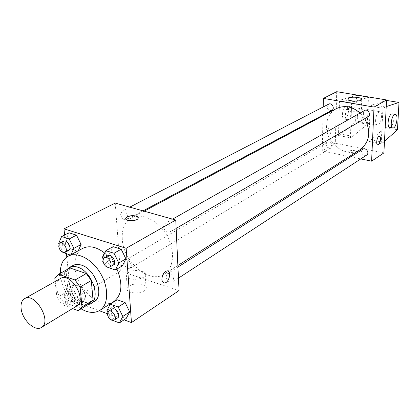 <?xml version="1.0" encoding="UTF-8"?>
<svg xmlns="http://www.w3.org/2000/svg" width="420" height="420" viewBox="0 0 420 420"><rect width="100%" height="100%" fill="white"/><g stroke="black" fill="none" stroke-linecap="round" stroke-linejoin="round"><path stroke-width="0.32" stroke-dasharray="2.1 1.58" d="M76.566 306.127C70.108 310.606 57.608 299.192 56.81 288.262C56.401 283.542 57.619 280.298 60.464 278.523M90.085 303.293L89.066 303.823L72.933 297.927L61.803 304.531L72.566 308.553M55.172 281.489L56.9 297.649L61.803 304.531M54.81 278.087L66.129 271.787L68.087 291.144L56.9 297.649M66.129 271.787L69.584 268.154M72.933 297.927L68.087 291.144M66.707 269.745C57.545 279.877 73.946 308.002 87.281 305.014M94.059 301.644C85.412 307.666 68.927 292.798 67.967 278.423C67.468 272.186 69.137 267.876 72.975 265.503M89.066 303.823L78.015 310.595M81.06 308.826C69.562 300.993 62.706 289.984 60.496 275.804L60.328 273.284M113.789 301.597C100.769 310.779 76.293 289.007 74.965 267.734C74.251 258.384 76.839 251.921 82.73 248.357M104.727 253.113C109.814 257.308 113.888 262.621 116.954 269.047M102.543 257.712L109.704 253.67L113.069 246.65L109.704 253.67L114.35 263.193L122.414 265.829L114.35 263.193L107.242 267.32M106.932 310.643L113.873 306.233L117.18 299.759L113.873 306.233L118.398 315.467L126.278 318.355L118.398 315.467L111.505 319.961L113.09 320.549M64.601 235.001L66.486 253.79M66.812 257.045L71.148 300.379L99.267 310.721M107.383 313.709L124.042 319.835M58.69 243.432L65.993 239.657L68.943 232.78L65.993 239.657L70.518 248.866L78.046 251.323L78.304 250.74L78.046 251.323L70.812 255.229L71.069 254.636M85.88 296.147L81.422 287.086L74.004 284.461L71.096 290.819L75.505 299.764L82.871 302.463L85.88 296.147L81.422 287.086L74.004 284.461L71.096 290.819L75.505 299.764L82.871 302.463L85.88 296.147L78.845 300.373L74.34 291.239L66.906 288.561L64.013 294.95L68.471 303.97L75.862 306.716L78.845 300.373M122.257 239.001C121.732 228.931 124.819 221.897 131.513 217.901C141.572 212.336 157.946 220.122 166.603 235.106C175.387 250.016 174.106 268.102 164.309 274.118C149.63 284.487 123.107 261.833 122.257 239.001M115.238 203.075L120.33 271.11L179.051 290.572M166.073 276.748L167.286 273.887C170.72 271.404 176.169 279.925 172.494 282.041C169.291 282.807 167.15 281.043 166.073 276.748M163.433 226.695L164.866 223.498C168.614 221.093 173.77 230.071 169.801 232.087C166.567 232.79 164.446 230.99 163.433 226.695M120.608 214.373L122.01 211.171C125.596 209.039 130.305 217.896 126.514 219.639C123.543 220.185 121.574 218.431 120.608 214.373M131.292 265.466C130.273 261.408 128.294 259.675 125.349 260.258C121.779 262.096 126.788 270.575 130.111 268.328L131.292 265.466M120.33 271.11L71.148 300.379M129.491 285.947L127.302 288.335C124.829 294.242 144.643 294.488 146.108 288.561C147.998 284.072 135.172 282.088 129.491 285.947M110.103 255.234C109.856 253.06 108.943 251.89 107.368 251.716C102.506 251.228 99.787 263.382 104.774 263.288C108.082 262.563 109.856 259.875 110.103 255.234C109.856 253.066 108.948 251.89 107.368 251.722C102.506 251.234 99.787 263.387 104.78 263.293C108.087 262.563 109.862 259.875 110.103 255.234M163.795 282.828L162.466 281.652L161.884 279.389C162.22 274.533 163.973 271.682 167.144 270.832L167.748 270.926M128.536 272.512L126.331 274.848C123.827 280.618 143.771 280.854 145.262 275.063C147.173 270.674 134.264 268.742 128.536 272.512M138.243 217.786L138.159 218.279C137.298 221.277 125.575 221.65 125.711 218.673M360.203 149.62C346.81 158.949 325.427 143.446 326.56 125.695C326.933 117.905 330.183 112.224 336.31 108.659M360.113 113.022L364.754 118.676M332.294 145.614C331.732 142.527 330.146 141.33 327.521 142.034C324.25 143.761 327.941 149.987 331.028 147.95L332.294 145.614M368.078 116.744C365.269 117.521 363.594 116.298 363.058 113.08L364.518 110.528M331.837 110.365C329.212 111.006 327.647 109.793 327.133 106.727L328.613 104.155M366.629 155.09C363.825 155.957 362.119 154.765 361.52 151.515L362.775 149.189M323.195 106.958L323.017 115.059M323.001 115.757L322.235 150.953L349.298 156.55M350.768 156.854L360.769 158.923M348.338 108.712L347.587 109.436C346.316 112.019 360.78 112.791 361.337 110.161C362.407 108.019 351.414 106.806 348.338 108.712M379.475 136.222L379.344 136.211C377.165 135.975 375.532 144.659 377.722 144.842M354.916 150.675C351.661 150.234 349.571 150.565 348.658 151.662C347.865 153.505 356.869 154.072 357.231 152.197L354.916 150.675L357.231 152.192C356.869 154.066 347.865 153.505 348.658 151.662C349.571 150.559 351.661 150.229 354.916 150.675M336.719 91.686L335.286 143.183L322.235 150.953M335.286 143.183L383.901 152.901M329.332 126.992C326.839 130.352 326.571 133.093 328.54 135.219C330.992 135.476 332.435 126.698 329.915 126.83L329.332 126.992L329.915 126.83C332.441 126.698 330.997 135.476 328.54 135.219C326.576 133.098 326.839 130.352 329.338 126.992M350.438 137.797L352.784 136.385L367.332 124.215L368.461 97.377L354.029 101.619L351.65 102.9L350.438 137.797L338.478 135.471L340.856 134.08L355.593 122.062L356.575 95.403L341.901 99.556L339.486 100.816L338.478 135.471M351.65 102.9L339.486 100.816M386.227 106.596L382.919 108.26L370.256 106.092L368.739 141.356L381.187 143.777L384.479 141.377M382.919 108.26L381.187 143.777M375.601 120.215C376.152 115.253 377.512 112.424 379.685 111.715C383.329 111.452 381.019 125.465 377.491 125.118C376.178 124.913 375.548 123.281 375.601 120.215M370.256 106.092L372.582 104.78L386.536 100.427M386.642 100.391L385.276 127.507L371.033 139.912L368.739 141.356M357.294 116.923C357.268 119.952 357.935 121.574 359.284 121.79C361.515 121.097 362.885 118.314 363.4 113.437C363.437 110.392 362.775 108.759 361.41 108.533C359.179 109.221 357.808 112.014 357.294 116.923M348.653 106.675C345.182 108.224 344.048 119.91 347.382 119.611C351.094 119.999 353.283 106.239 349.466 106.454L348.653 106.675M345.692 106.155C342.206 107.704 341.087 119.364 344.437 119.075C348.164 119.464 350.338 105.73 346.505 105.94L345.692 106.155M389.865 127.381C391.997 126.651 393.351 123.8 393.923 118.839C394.018 116.093 393.53 114.461 392.464 113.936M385.203 106.932L372.582 104.78M368.461 97.377L356.575 95.403M354.029 101.619L341.901 99.556M397.472 129.743L385.276 127.507M367.332 124.215L355.593 122.062M383.439 142.306L371.033 139.912M352.784 136.385L340.856 134.08M67.725 296.31L68.849 293.302C72.145 291.081 77.495 300.143 73.962 301.969C70.985 302.51 68.906 300.62 67.725 296.31M81.422 287.086L74.34 291.239M74.004 284.461L66.906 288.561M71.096 290.819L64.013 294.95M75.505 299.764L68.471 303.97M82.871 302.463L75.862 306.716M64.145 298.41L65.263 295.397C68.555 293.176 73.93 302.284 70.397 304.101C67.42 304.637 65.336 302.741 64.145 298.41M107.73 312.27L111.505 319.961M117.637 317.914C114.387 318.612 112.145 316.669 110.906 312.097L112.051 309.12M113.873 306.233L118.398 315.467M59.11 244.288L63.163 252.515M70.292 255.055L70.812 255.229M68.675 250.425C65.667 250.908 63.604 248.992 62.48 244.666L62.711 242.592L63.803 241.322M65.993 239.657L70.518 248.866L63.263 252.725M70.518 248.866L78.046 251.323M103.226 259.109L107.132 267.099M113.305 264.957C110.008 265.598 107.777 263.623 106.607 259.035L107.977 255.696M109.704 253.67L114.35 263.193M126.331 274.848L127.302 288.335M145.262 275.063L146.108 288.561M144.134 211.171L131.513 217.901M177.881 265.493L164.309 274.118M130.111 268.328L331.028 147.95M125.349 260.258L327.521 142.034M172.578 219.135L164.866 223.498M176.148 228.401L169.801 232.087M129.775 207.144L122.01 211.171M143.021 210.856L126.514 219.639M177.954 267.083L167.286 273.887M178.474 278.135L172.494 282.041M347.923 99.199L347.587 109.436M361.756 99.524L361.337 110.161M379.685 111.715L361.41 108.533M377.491 125.118L359.284 121.79M344.437 119.075L347.382 119.611M346.505 105.94L349.466 106.454M392.994 127.953L392.627 127.885M68.849 293.302L65.263 295.397M73.962 301.969L70.397 304.101"/><path stroke-width="0.63" d="M21.137 308.6C20.622 303.733 21.777 300.416 24.596 298.646C34.976 291.779 52.484 321.788 41.396 327.448C34.996 331.916 22.181 319.877 21.137 308.6M24.596 298.646L60.464 278.523C70.938 271.656 87.701 300.389 76.566 306.127L41.396 327.448M72.566 308.553L78.015 310.595L79.034 310.065L81.995 306.931L80.105 287.06L75.044 279.998L58.627 274.244L54.81 278.087L55.172 281.489M75.044 279.998L86.294 273.546L69.962 267.955L58.627 274.244M58.249 274.439L69.962 267.955M86.294 273.546L91.298 280.507L80.105 287.06M79.034 310.065L90.085 303.293L93.056 300.169L91.298 280.507M87.281 305.014L90.442 303.865C101.273 298.452 91.959 271.205 77.737 267.199C74.503 266.138 71.678 266.259 69.263 267.561L66.707 269.745M69.263 267.561L72.975 265.503C75.39 264.201 78.215 264.08 81.443 265.13C95.645 269.089 104.89 296.226 94.059 301.644L90.442 303.865M93.056 300.169L81.995 306.931M60.328 273.284C60.223 265.046 62.822 259.361 68.124 256.226C77.065 251.213 92.248 259.109 100.621 273.599C109.111 288.015 108.512 305.119 99.745 310.438C94.406 313.509 88.179 312.968 81.06 308.826M68.124 256.226L82.73 248.357C89.192 245.233 96.527 246.818 104.727 253.113M116.954 269.047C123.097 284.198 122.042 295.05 113.789 301.597L99.745 310.438M107.132 267.099L115.332 270.002L122.414 265.829L125.89 258.857L121.191 249.207L113.069 246.65L105.887 250.656L102.543 257.712L103.226 259.109M113.09 320.549L119.417 322.901L126.278 318.355L129.696 311.934L125.118 302.573L117.18 299.759L110.224 304.143L106.932 310.643L107.73 312.27M124.042 319.835L131.455 322.565L126.163 248.278L63.987 228.847L64.601 235.001M66.486 253.79L66.812 257.045M99.267 310.721L107.383 313.709M71.069 254.636L73.836 248.362L81.092 244.498L78.304 250.74L81.092 244.498L76.519 235.163L68.943 232.78L61.614 236.523L58.69 243.432L59.11 244.288M131.455 322.565L179.051 290.572L175.754 220.028L115.238 203.075L63.987 228.847M175.754 220.028L126.163 248.278M125.711 218.673L127.239 216.841C130.993 214.672 139.44 215.77 138.159 218.274C137.146 221.582 124.142 221.471 125.795 218.169L127.239 216.841C132.657 215.056 136.327 215.371 138.243 217.786M161.889 279.389C162.225 274.533 163.978 271.682 167.144 270.832C171.911 270.611 169.05 283.269 164.414 282.933C162.928 282.807 162.089 281.626 161.889 279.389M167.748 270.926C171.822 271.903 168.661 283.285 164.409 282.933L163.795 282.828M144.134 211.171L336.31 108.659C344.321 104.921 352.259 106.376 360.113 113.022M364.754 118.676C371.264 131.633 369.747 141.944 360.203 149.62L177.881 265.493M172.578 219.135L364.518 110.528C367.889 108.413 371.6 114.902 368.078 116.744L176.148 228.401M129.775 207.144L328.613 104.155C331.894 102.254 335.26 108.743 331.837 110.365L143.021 210.856M177.954 267.083L362.775 149.189C365.915 146.979 369.936 153.137 366.629 155.09L178.474 278.135M360.769 158.923L371.606 161.165L374.026 107.084L323.384 98.39L323.195 106.958M323.017 115.059L323.001 115.757M349.298 156.55L350.768 156.854M348.689 98.128C351.781 96.285 362.828 97.451 361.756 99.524C361.195 102.07 346.663 101.33 347.939 98.831L348.689 98.128M371.606 161.165L383.901 152.901L386.558 99.944L374.026 107.084M386.558 99.944L336.719 91.686L323.384 98.39M377.722 144.842L377.858 144.858C375.517 145.068 377.081 135.986 379.349 136.211C381.376 136.007 380.541 143.498 378.415 144.669C380.735 141.367 381.092 138.547 379.475 136.222M386.536 100.427L399 102.443L386.227 106.596M392.464 113.936L391.351 114.109C388.07 115.757 386.747 127.743 389.865 127.381L392.627 127.885M384.479 141.377L397.472 129.743L399 102.443M394.49 114.66L395.246 114.419C398.795 114.135 396.428 128.284 392.994 127.953C389.886 128.321 391.225 116.308 394.49 114.66M119.417 322.901L122.813 316.449L118.188 307.004L110.224 304.143M108.539 311.362L112.051 309.12C115.489 306.616 121.333 315.808 117.637 317.914L114.145 320.197C110.896 320.891 108.644 318.938 107.399 314.344L108.539 311.362C111.972 308.852 117.842 318.092 114.145 320.197M126.278 318.355L129.696 311.934L122.813 316.449M129.696 311.934L125.118 302.573L118.188 307.004M125.118 302.573L117.18 299.759M73.836 248.362L69.211 238.948L61.614 236.523M63.163 252.515L70.292 255.055M60.102 243.238L63.803 241.322C67.384 239.174 72.476 248.698 68.675 250.425L64.995 252.383C61.987 252.861 59.918 250.934 58.784 246.593L59.01 244.514L60.102 243.238C63.677 241.091 68.796 250.656 64.995 252.383M81.092 244.498L76.519 235.163L69.211 238.948M76.519 235.163L68.943 232.78M115.332 270.002L118.792 262.999L114.041 253.26L105.887 250.656M104.349 257.743L107.977 255.696C111.736 253.255 117.306 262.941 113.305 264.957L109.699 267.052C106.407 267.687 104.171 265.703 102.984 261.098L103.252 259.051L104.349 257.743C108.108 255.308 113.705 265.036 109.699 267.052M122.414 265.829L125.89 258.857L118.792 262.999M125.89 258.857L121.191 249.207L114.041 253.26M121.191 249.207L113.069 246.65M347.939 98.831L347.923 99.199M395.246 114.419L392.112 113.873"/></g></svg>
